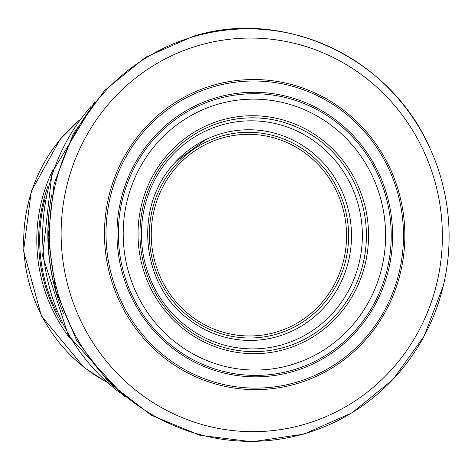 <?xml version="1.0" encoding="UTF-8"?>
<svg xmlns="http://www.w3.org/2000/svg" width="471" height="471" viewBox="0 0 471 471"><rect width="100%" height="100%" fill="white"/><g stroke="black" fill="none" stroke-linecap="round" stroke-linejoin="round"><path stroke-width="0.71" d="M48.036 185.927A156.048 151.056 84.3 0 0 61.754 323.165M53.282 169.03A157.361 152.327 84.3 0 0 70.244 338.69M210.025 124.138A119.033 115.224 -95.7 0 1 359.073 188.153A119.033 115.224 -95.7 0 1 298.237 344.584A119.033 115.224 -95.7 0 1 146.799 279.538A119.033 115.224 -95.7 0 1 210.025 124.138M210.06 126.34A116.938 113.199 -95.7 0 1 356.83 188.365A116.938 113.199 -95.7 0 1 297.925 342.405A116.938 113.199 -95.7 0 1 148.801 279.385A116.938 113.199 -95.7 0 1 210.06 126.34M376.771 186.54A135.501 131.168 -95.7 0 1 300.775 361.622A135.501 131.168 -95.7 0 1 131.297 280.657A135.501 131.168 -95.7 0 1 209.966 106.852A135.501 131.168 -95.7 0 1 376.771 186.54M382.564 186.027A140.894 136.39 -95.7 0 1 301.617 367.168A140.894 136.39 -95.7 0 1 126.275 281.004A140.894 136.39 -95.7 0 1 209.995 101.224A140.894 136.39 -95.7 0 1 382.564 186.027M395.039 184.438A153.611 148.701 -95.7 0 1 303.106 380.109A153.611 148.701 -95.7 0 1 113.705 282.394A153.611 148.701 -95.7 0 1 208.629 88.265A153.611 148.701 -95.7 0 1 395.039 184.438M57.02 294.97A201.358 194.917 -95.7 0 1 48.984 214.435M63.573 313.651A200.093 193.693 -95.7 0 1 51.71 194.864M170.955 167.282A105.374 102.001 -95.7 0 1 172.374 165.568A105.374 102.001 -95.7 0 1 176.024 161.471A105.374 102.001 -95.7 0 1 205.75 139.622A105.374 102.001 -95.7 0 1 340.598 188.341A105.374 102.001 -95.7 0 1 316.742 314.734A105.374 102.001 -95.7 0 1 192.086 321.823A105.374 102.001 -95.7 0 1 187.699 318.537A105.374 102.001 -95.7 0 1 186.163 317.295M352.402 188.212A114.07 110.42 -95.7 0 1 296.93 339.279A114.07 110.42 -95.7 0 1 150.679 279.845A114.07 110.42 -95.7 0 1 208.465 129.713A114.07 110.42 -95.7 0 1 352.402 188.212M91.05 106.399A193.422 187.234 84.3 0 0 119.658 392.602M45.304 197.891A156.048 151.056 84.3 0 0 56.708 311.985M79.063 120.476A157.361 152.327 84.3 0 0 105.127 381.18M221.476 138.209A100.853 97.627 84.3 0 0 181.453 307.61A100.853 97.627 84.3 0 0 343.789 259.639A100.853 97.627 84.3 0 0 221.476 138.209M220.987 136.249A102.89 99.599 84.3 0 0 180.157 309.064A102.89 99.599 84.3 0 0 345.773 260.122A102.89 99.599 84.3 0 0 220.987 136.249M383.959 185.851A142.313 137.762 -95.7 0 1 301.781 368.616A142.313 137.762 -95.7 0 1 124.868 281.158A142.313 137.762 -95.7 0 1 209.842 99.775A142.313 137.762 -95.7 0 1 383.959 185.851M396.382 184.214A155.1 150.143 -95.7 0 1 303.23 381.616A155.1 150.143 -95.7 0 1 112.151 282.618A155.1 150.143 -95.7 0 1 208.323 86.782A155.1 150.143 -95.7 0 1 396.382 184.214M433.856 177.879A196.86 190.567 -95.7 0 1 306.686 423.682A196.86 190.567 -95.7 0 1 68.778 288.87A196.86 190.567 -95.7 0 1 199.704 45.198A196.86 190.567 -95.7 0 1 433.856 177.879M438.018 168.6L440.273 175.724A206.316 199.722 -95.7 0 1 447.45 262.948A206.316 199.722 -95.7 0 1 443.24 286.015A206.316 199.722 -95.7 0 1 235.282 440.756A206.316 199.722 -95.7 0 1 50.58 254.84A206.316 199.722 -95.7 0 1 195.1 36.238A206.316 199.722 -95.7 0 1 429.328 146.828A206.316 199.722 -95.7 0 1 438.018 168.6A206.316 199.722 -95.7 0 1 440.273 175.718C448.704 204.308 451.094 233.38 447.45 262.948M124.574 396.753L68.348 335.493L42.584 255.777L52.057 172.539L95.048 101.359M105.539 381.551L84.056 367.462L41.401 315.929L23.55 250.902L31.251 191.403L60.088 139.316L79.393 120.028M429.328 146.828C390.012 57.815 284.537 8.113 193.775 36.108L145.651 57.244L104.58 90.532L73.358 133.676L54.106 183.731L48.119 237.29L55.796 290.701L76.62 340.333L109.178 382.805L151.273 415.21L200.028 435.334L252.126 441.78L303.983 434.097L352.049 412.814L393.032 379.39L424.13 336.141L443.24 286.009M205.403 139.834L176.024 161.471M187.664 318.508C142.23 285.002 133.352 209.518 172.374 165.568"/></g></svg>
